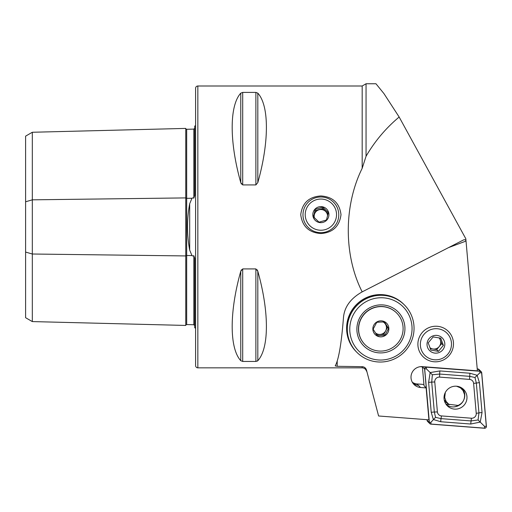 <?xml version="1.0" encoding="UTF-8"?>
<svg xmlns="http://www.w3.org/2000/svg" width="512" height="512" viewBox="0 0 512 512"><rect width="100%" height="100%" fill="white"/><g stroke="black" fill="none" stroke-linecap="round" stroke-linejoin="round"><path stroke-width="0.77" d="M194.714 325.613L193.837 324.742L186.682 324.563A0.896 0.896 0 0 0 185.766 325.44L32.314 321.581L25.6 317.709L25.6 201.773L32.314 199.834L185.766 197.907L185.766 128.41A0.896 0.896 0 0 0 186.682 129.28L193.837 129.101L194.714 128.23M185.766 325.44L185.766 255.936A0.896 0.448 180 0 1 186.656 255.501A0.896 0.448 180 0 1 186.682 255.501L191.955 255.565L189.696 250.125L189.696 203.718C186.797 219.142 186.797 234.611 189.696 250.125M32.314 321.581L32.314 254.01L185.766 255.936L185.766 197.907A0.896 0.448 180 0 0 186.656 198.342A0.896 0.448 180 0 0 186.682 198.342L191.955 198.278L189.696 203.718M191.955 198.278L192.858 197.837L193.837 198.144L194.714 195.507L194.714 126.08A4.474 4.474 0 0 0 195.603 125.542M195.603 328.301A4.474 4.474 0 0 0 194.714 327.763L194.714 258.336L193.837 255.699L192.858 256.006L191.955 255.565M320.877 233.542C308.96 232.666 302.246 226.374 300.742 214.675C302.234 203.002 308.941 196.762 320.877 195.955C332.8 196.768 339.514 202.989 341.005 214.618C339.533 226.342 332.826 232.653 320.877 233.542M417.888 344.026A17.894 17.702 -45 0 1 435.885 326.227A17.894 17.702 -45 0 1 453.485 344.026A17.894 17.702 -45 0 1 435.494 361.824A17.894 17.702 -45 0 1 417.888 344.026M197.843 85.997A2.24 2.24 0 0 0 195.603 88.23L195.603 365.613A2.24 2.24 0 0 0 197.843 367.846L197.843 85.997L362.182 85.997L362.182 168.307C343.648 205.651 343.648 255.475 362.182 291.872C350.426 298.528 344.179 307.264 343.437 318.08C341.389 343.904 338.643 359.846 335.213 365.901L337.203 366.298L362.182 366.675L362.182 367.846L197.843 367.846M194.714 294.202L194.714 267.187L194.714 294.202M194.714 186.656L194.714 159.648L194.714 186.656M240.768 93.152L240.768 182.592C229.325 142.048 229.325 105.658 240.768 93.152L242.707 92.403L255.878 92.403L257.818 93.152C269.261 105.658 269.261 142.048 257.818 182.592L255.878 184.922L242.707 184.922L240.768 182.592L241.395 184.045M240.768 360.691C229.325 348.186 229.325 311.802 240.768 271.258L242.707 268.922L255.878 268.922L257.818 271.258C269.261 311.802 269.261 348.186 257.818 360.691L255.878 361.446L242.707 361.446L240.768 360.691L240.768 271.258L241.395 269.798M379.981 294.592A33.555 33.19 135 0 0 349.184 315.443A33.555 33.19 135 0 0 356.25 351.693A33.555 33.19 135 0 0 356.557 351.987A33.555 33.19 135 0 1 356.25 351.693A33.555 33.19 135 0 1 349.664 314.342A33.555 33.19 135 0 1 382.381 294.656A33.555 33.19 135 0 1 403.706 304.237A33.555 33.19 135 0 0 379.981 294.592M399.155 117.018C385.862 128.134 374.829 141.216 366.054 156.262L366.054 83.757L375.962 83.757L383.936 93.587L399.155 117.018L465.824 238.771L466.029 241.062C465.754 239.757 464.896 239.392 463.456 239.974L362.182 291.872M448.301 247.706L466.029 241.062L477.395 370.848L422.362 366.637A10.515 10.4 135 0 0 414.016 384.493A10.515 10.4 135 0 0 420.544 387.488L426.131 387.917L428.928 419.84L378.598 415.987L366.502 370.118C365.83 368.006 364.39 366.854 362.182 366.675M366.054 156.262L362.182 168.307M463.776 239.834L463.456 239.974M423.936 384.467L416.986 383.936A9.395 9.293 -45 0 1 412.314 382.234M420.25 366.688L422.394 366.854M424.051 385.734L426.131 387.917M257.19 361.165L257.818 360.691L257.818 271.258L257.197 269.811M25.6 201.773L25.6 136.141L32.314 132.262L185.766 128.41M25.6 252.07L32.314 254.01L32.314 132.262M378.598 415.987L366.502 370.118M413.011 383.322A10.515 10.4 135 0 0 418.355 385.299A9.395 9.293 -45 0 1 412.563 382.662M456.506 386.214A11.546 11.418 135 0 0 447.341 405.824A11.546 11.418 135 0 0 465.894 402.426A11.546 11.418 135 0 0 456.506 386.214M446.31 404.64A11.546 11.418 135 0 0 463.2 401.133M437.395 411.923A4.474 4.422 135 0 0 441.44 415.923L471.418 418.221A4.474 4.422 135 0 0 476.237 413.344L473.613 383.398A4.474 4.422 135 0 0 469.568 379.398L439.59 377.107A4.474 4.422 135 0 0 434.771 381.978L437.395 411.923L434.336 412.032L435.552 417.331L441.011 418.63L441.44 415.923M429.293 422.541A1.792 1.773 135 0 0 430.912 424.141L484.474 428.243A1.792 1.773 135 0 0 486.4 426.291L481.715 372.781A1.792 1.773 135 0 0 480.096 371.181L426.534 367.085A1.792 1.773 135 0 0 424.608 369.03L429.293 422.541L427.078 420.326A1.792 1.773 135 0 0 427.584 421.414L429.798 423.629M422.387 366.637A1.792 1.773 135 0 0 422.394 366.816L424.058 385.843M427.021 419.693L427.078 420.326M481.203 371.693L478.995 369.478A1.792 1.773 135 0 0 477.882 368.966L477.222 368.922M464.019 399.411A11.546 11.418 135 0 0 462.483 388.467M430.918 424.051L484.48 428.154A1.702 1.683 135 0 0 486.31 426.298L481.626 372.794A1.702 1.683 135 0 0 480.09 371.27L426.528 367.174A1.702 1.683 135 0 0 424.691 369.024L429.382 422.534A1.702 1.683 135 0 0 430.918 424.051L430.963 422.266L429.382 422.534M440.742 421.741A3.13 0.352 -85.6 0 1 441.011 418.63L470.989 420.928L478.074 419.981L478.944 412.89L476.32 382.944L474.957 377.498L469.645 376.339L439.667 374.048L432.352 374.765L430.144 372.576L439.942 370.938L469.914 373.235L477.12 375.27L479.424 382.637L482.042 412.582L480.211 422.093L470.714 424.032L440.742 421.741L433.35 419.514L431.232 412.339L428.614 382.394L430.144 372.576L426.278 368.755L426.528 367.174M474.957 377.498L479.84 372.858L480.09 371.27M435.552 417.331L430.963 422.266M478.074 419.981L484.525 426.362L484.48 428.154M432.352 374.765L431.712 382.086L434.771 381.978M438.963 337.818A6.714 6.637 -45 0 1 432.902 348.979A6.714 6.637 -45 0 1 429.894 347.654M452.41 337.754A17.894 17.702 -45 0 1 423.034 356.678A17.894 17.702 -45 0 1 426.163 329.094A17.894 17.702 -45 0 1 452.41 337.754M450.554 338.771A15.661 15.488 -45 0 1 441.248 358.835A15.661 15.488 -45 0 1 421.286 349.741A15.661 15.488 -45 0 1 430.592 329.683A15.661 15.488 -45 0 1 450.554 338.771M440.749 338.176L433.158 336.922L428.205 342.88L430.842 350.093L438.432 351.347L443.386 345.389L440.749 338.176M427.558 347.392A8.947 8.851 -45 0 1 432.877 335.93A8.947 8.851 -45 0 1 444.282 341.12A8.947 8.851 -45 0 1 438.963 352.589A8.947 8.851 -45 0 1 427.558 347.392M430.234 348.538L436.698 349.606L441.651 343.654L439.558 337.933M436.698 349.606L438.432 351.347M441.651 343.654L443.386 345.389M444.045 397.088L444.704 397.549L446.138 401.478L448.8 404.282L458.042 405.44C462.707 403.302 464.87 399.68 464.538 394.586L463.104 390.656L460.442 387.853L456.557 386.221M446.138 401.478L444.275 400.173M445.312 392.486L444.704 397.549M461.805 388A12.525 12.39 -45 0 1 462.214 389.459M449.344 404.64A12.525 12.39 -45 0 1 445.843 403.968M404.358 304.89A33.555 33.19 135 0 0 404.307 304.845A33.555 33.19 135 0 0 382.982 295.258A33.555 33.19 135 0 0 350.266 314.944A33.555 33.19 135 0 0 356.858 352.294A33.555 33.19 135 0 0 356.902 352.339M378.669 359.981A31.315 30.976 135 0 0 411.974 330.797A31.315 30.976 135 0 0 383.149 297.805A31.315 30.976 135 0 0 349.843 326.995A31.315 30.976 135 0 0 378.669 359.981M378.272 361.971A33.555 33.19 135 0 0 410.989 342.285A33.555 33.19 135 0 0 404.403 304.934A33.555 33.19 135 0 0 383.078 295.354A33.555 33.19 135 0 0 350.362 315.04A33.555 33.19 135 0 0 356.947 352.39A33.555 33.19 135 0 0 378.272 361.971M382.637 304.909A24.16 23.898 135 0 0 356.941 327.424A24.16 23.898 135 0 0 379.181 352.877A24.16 23.898 135 0 0 404.877 330.362A24.16 23.898 135 0 0 382.637 304.909M375.411 332.864A6.714 6.637 135 0 0 385.453 324.186A6.714 6.637 135 0 0 383.155 321.978M373.21 328.973A6.714 6.637 135 0 0 373.318 329.478M396.678 313.03L396.538 312.89A22.368 22.125 135 0 0 360.051 320.71A22.368 22.125 135 0 0 364.902 344.525L365.043 344.666A22.368 22.125 135 0 0 401.536 336.845A22.368 22.125 135 0 0 380.109 306.624A22.368 22.125 135 0 0 365.043 344.666M373.126 329.158L376.755 322.323L380.493 322.042L384.454 321.978L388.531 328.474L384.909 335.309L377.203 335.654L373.126 329.158M380.589 320.845A8.051 7.968 135 0 0 372.858 329.203A8.051 7.968 135 0 0 381.133 336.851A8.051 7.968 135 0 0 388.864 328.486A8.051 7.968 135 0 0 380.589 320.845M376.525 334.605L383.872 334.272L387.494 327.43L384.07 321.971M387.494 327.43L388.531 328.474M383.872 334.272L384.909 335.309M305.837 218.989A15.661 15.597 0 0 0 325.242 229.619A15.661 15.597 0 0 0 335.91 210.291A15.661 15.597 0 0 0 316.506 199.661A15.661 15.597 0 0 0 305.837 218.989M338.061 209.862A17.894 17.83 180 0 1 323.392 232.486A17.894 17.83 180 0 1 302.976 214.835A17.894 17.83 180 0 1 338.061 209.862M314.413 217.805A6.714 6.688 180 0 1 325.523 211.181A6.714 6.688 180 0 1 327.571 215.61M314.163 216.102A6.714 6.688 180 0 1 327.322 214.336A6.714 6.688 180 0 1 327.565 215.654M315.283 209.325L322.726 207.168L328.314 212.512L326.464 220.013L319.027 222.163L313.434 216.819L315.283 209.325L313.696 217.088M313.139 216.877A8.051 8.019 180 0 1 318.63 206.938A8.051 8.019 180 0 1 328.608 212.403A8.051 8.019 180 0 1 323.117 222.342A8.051 8.019 180 0 1 313.139 216.877M328.058 213.606L322.726 208.506L315.283 210.662M326.598 219.494A6.714 6.688 180 0 1 326.17 220.109M322.726 208.506L322.726 207.168M186.682 129.28L186.682 324.563M193.837 324.742L193.837 255.699M193.837 198.144L193.837 129.101M255.878 268.922L255.878 361.446M242.707 268.922L242.707 361.446M257.818 93.152L257.818 182.592M255.878 92.403L255.878 184.922M242.707 92.403L242.707 184.922M337.203 361.126L337.203 366.298M416.986 383.936L420.544 387.488M422.394 366.816L424.608 369.03M477.882 368.966L480.096 371.181M426.278 368.755L424.691 369.024M484.525 426.362L486.31 426.298M479.84 372.858L481.626 372.794M428.614 382.394L431.712 382.086L434.336 412.032A3.13 0.352 175 0 0 431.232 412.339M439.942 370.938A3.13 0.352 -85.6 0 0 439.667 374.048L439.59 377.107M469.914 373.235L469.568 379.398M479.424 382.637L473.613 383.398M482.042 412.582A3.13 0.352 175 0 0 478.944 412.89L476.237 413.344M470.714 424.032L471.418 418.221M444.634 400.422L444.243 400.013M464.755 395.923A12.525 12.39 -45 0 1 464.576 396.973M459.059 404.992A12.525 12.39 -45 0 1 453.792 406.912M366.054 83.757L362.182 85.997M362.182 367.846C364.365 367.981 365.805 369.088 366.502 371.168M448.8 404.282L444.576 401.312M460.442 387.853L458.637 386.586"/></g></svg>
